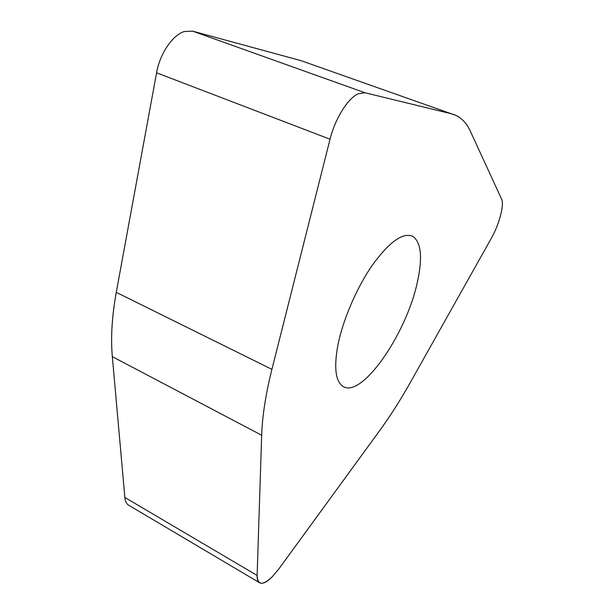 <?xml version="1.0" encoding="UTF-8"?>
<svg xmlns="http://www.w3.org/2000/svg" width="614" height="614" viewBox="0 0 614 614"><rect width="100%" height="100%" fill="white"/><g stroke="black" fill="none" stroke-linecap="round" stroke-linejoin="round"><path stroke-width="0.92" d="M501.615 199.166C504.501 204.754 499.151 224.632 491.231 238.455L410.405 382.353C400.52 399.952 390.143 416.223 379.283 431.158L278.863 568.909L272.34 576.699C266.491 582.525 262.101 584.467 259.185 582.525C257.719 581.328 257.036 578.971 257.128 575.464L261.671 435.242C262.27 416.284 265.685 394.326 271.918 369.352L330.04 139.209C334.952 119.062 347.762 98.455 358.031 93.85L364.992 92.752L451.328 113.774L456.194 115.516C462.242 118.548 466.97 123.798 470.378 131.273L501.615 199.166L470.378 131.273C466.095 121.841 459.748 116.008 451.328 113.774L364.992 92.752L358.031 93.85C347.762 98.455 334.952 119.062 330.04 139.209L271.918 369.352C265.685 394.326 262.27 416.284 261.671 435.242L257.128 575.464C257.627 585.403 262.7 585.81 272.34 576.699L278.863 568.909L379.283 431.158C390.143 416.223 400.52 399.952 410.405 382.353L491.231 238.455C499.151 224.632 504.501 204.754 501.615 199.166M417.328 282.31C422.739 257.842 421.258 242.53 412.892 236.382C403.083 232.069 389.606 241.609 372.475 264.987C356.596 287.797 342.558 320.631 337.708 346.073C333.924 367.725 335.582 381.094 342.704 386.175C361.185 399.584 406.376 334.208 417.328 282.31M306.992 62.766L300.983 60.648L192.612 31.145L184.353 31.514C172.58 34.967 159.878 53.687 156.578 72.797L116.269 292.356C111.955 316.348 110.643 337.777 112.331 356.657L124.865 497.463C125.202 501.016 126.346 503.518 128.288 504.977L129.37 505.621M451.328 113.774L300.983 60.648M192.612 31.145L364.992 92.752M330.04 139.209L156.578 72.797M116.269 292.356L271.918 369.352M261.671 435.242L112.331 356.657M124.865 497.463L257.128 575.464M128.288 504.977L259.185 582.525M412.892 236.382L410.843 235.538"/></g></svg>
